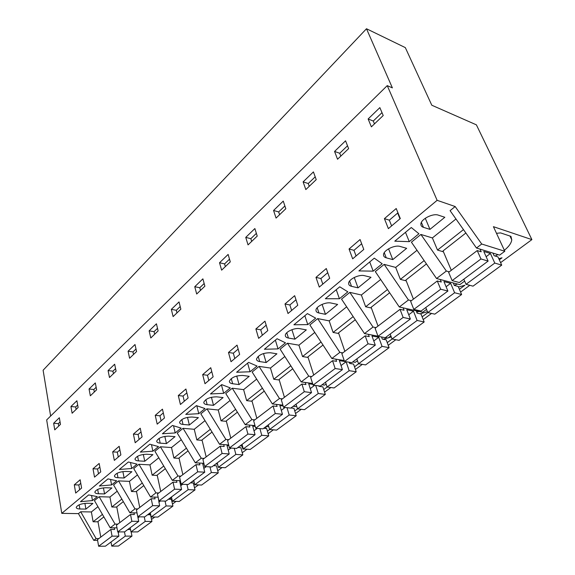 <?xml version="1.0" encoding="UTF-8"?>
<svg xmlns="http://www.w3.org/2000/svg" width="575" height="575" viewBox="0 0 575 575"><rect width="100%" height="100%" fill="white"/><g stroke="black" fill="none" stroke-linecap="round" stroke-linejoin="round"><path stroke-width="0.86" d="M387.248 85.625L392.38 87.882L366.491 28.75L405.325 47.617L431.796 105.225L476.395 124.847L531.889 239.617L493.422 226.672L504.807 251.261L481.713 244.016L455.156 206.526L437.129 200.323L387.248 85.625L46.676 419.923L61.777 513.367L437.129 200.323M504.807 251.261L499.603 255.127L476.481 248.019L481.713 244.016M464.643 281.089L459.842 284.654L436.547 278.523L446.344 271.041L449.276 271.838M426.521 309.408L422.697 312.247L399.294 306.978L408.444 299.985L411.391 300.682M390.871 335.886L387.909 338.086L385.401 337.597M357.47 360.697L355.271 362.329L352.762 361.919M326.097 383.999L324.58 385.128L322.072 384.783M296.585 405.921L295.665 406.597L293.171 406.309M268.762 426.578L265.902 426.628M531.889 239.617L500.588 262.646M469.789 285.308L460.582 292.078M431.566 313.425L423.214 319.571M395.823 339.724L388.233 345.309M362.322 364.37L355.422 369.452M330.862 387.514L324.573 392.143M301.257 409.299L295.528 413.511M273.355 429.827L268.13 433.672M246.998 449.212L242.24 452.719M222.079 467.547L217.731 470.745M198.476 484.919L194.508 487.83M176.087 501.386L172.464 504.052M154.819 517.033L151.52 519.462M495.161 256.048L497.921 254.61M504.347 250.269C508.839 246.653 511.312 243.182 511.772 239.854L510.945 236.354L500.573 232.904L496.498 233.313M269.682 429.489L267.418 431.164M266.096 428.519L265.636 426.823M327.161 387.011L323.739 389.548M297.57 408.882L294.759 410.96M358.62 363.767L354.509 366.807M349.456 362.839L350.714 362.487M392.121 339.013L387.241 342.621M383.065 339.243L387.478 337.999M388.355 337.755L391.266 336.936M416.753 312.203L419.053 311.427M458.448 287.062L464.873 285.25L459.403 289.297M454.272 285.337L457.405 284.014M420.109 313.806L427.455 311.743M427.879 312.592L422.129 316.839M381.635 337.238L382.174 337.101M213.842 465.671L214.08 465.232M243.347 448.946L242.995 449.204L241.874 445.956M191.367 482.907L192.474 481.325M169.675 499.237L171.35 497.591M498.791 258.707L502.033 257.794L499.294 259.821M149.816 513.116L149.608 514.172L149.442 513.382M148.76 514.754L149.608 514.172M149.982 513.892L150.456 513.518M366.491 28.75L43.111 370.235L50.629 416.041M368.129 118.975L371.378 126.852L383.209 115.525L379.859 107.618L368.129 118.975L373.276 121.03L374.469 123.898M77.208 482.31L80.155 479.78L81.6 488.067L75.699 493.055L74.29 484.818L77.208 482.31M140.235 428.217L142.09 436.914L135.197 442.736L133.393 434.089L140.235 428.217M158.118 330.934L150.779 337.963L149.141 330.855L156.436 323.797L158.118 330.934M184.252 401.257L180.428 404.491L178.293 395.557L185.919 389.009L188.111 397.993L184.252 401.257M210.745 367.698L213.131 376.833L204.995 383.712L202.673 374.627L210.745 367.698M171.328 309.379L173.111 316.588L180.859 309.17L179.026 301.933L171.328 309.379L176.309 310.284L176.963 312.908M260.403 325.076L264.967 321.159L267.813 330.596L258.642 338.352L255.882 328.957L260.403 325.076M202.896 278.846L204.88 286.185L196.693 294.019L194.76 286.717L202.896 278.846M245.748 237.382L254.869 228.555L257.226 236.095L248.041 244.885L245.748 237.382L250.837 238.675L256.371 233.357M303.111 181.88L305.828 189.577L316.221 179.637L313.418 171.903L303.111 181.88L308.243 183.518L309.242 186.314M358.196 254.164L352.669 258.836L349.054 248.989L360.072 239.538L363.788 249.435L358.196 254.164M334.571 151.441L337.539 159.232L348.615 148.63L345.553 140.81L334.571 151.441L339.717 153.273L340.803 156.105M292.862 309.415L288.003 313.519L284.992 303.974L294.659 295.679L297.764 305.268L292.862 309.415M326.291 268.525L329.691 278.271L319.283 287.069L315.984 277.373L326.291 268.525M273.563 210.472L276.058 218.076L285.818 208.732L283.252 201.099L273.563 210.472L278.674 211.931L279.587 214.691M239.653 354.408L231.021 361.704L228.491 352.468L237.051 345.122L239.653 354.408M108.078 370.58L114.662 364.212L116.093 371.155L109.473 377.488L108.078 370.58L112.916 371.191L115.575 368.64M155.236 415.344L162.452 409.148L164.464 417.989L157.198 424.134L155.236 415.344L159.951 415.79L163.314 412.929M96.636 389.778L90.34 395.801L89.053 388.995L95.313 382.928L96.636 389.778M115.913 449.097L119.169 446.301L120.872 454.854L114.339 460.381L112.678 451.871L115.913 449.097M100.74 471.881L94.53 477.128L92.999 468.754L99.166 463.464L100.74 471.881M136.562 351.569L129.591 358.232L128.081 351.232L135.01 344.526L136.562 351.569M70.933 406.525L72.119 413.238L78.121 407.495L76.899 400.753L70.933 406.525L75.67 406.978L76.108 409.414M384.409 218.644L388.377 228.642L400.293 218.565L396.211 208.517L384.409 218.644L389.332 220.16L391.618 225.896M230.295 261.862L221.627 270.157L219.528 262.753L228.131 254.423L230.295 261.862M59.347 417.738L60.468 424.386L54.747 429.863L53.655 423.243L59.347 417.738M455.156 206.526L450.088 210.658L476.481 248.019M97.944 506.668L91.375 511.944L80.694 511.772L78.43 513.619L61.777 513.367M117.214 491.179L109.947 497.023L99.159 496.721L94.422 500.581L110.199 527.821L115.065 524.098L117.846 524.12M137.468 474.907L129.44 481.354L118.551 480.908L113.577 484.969L129.871 512.792L134.981 508.882L137.792 508.94M158.793 457.772L149.938 464.887L138.949 464.284L133.709 468.553L150.557 496.987L155.94 492.876L158.772 492.969M181.276 439.702L171.508 447.551L160.418 446.782L154.905 451.274L172.335 480.348L178.006 476.014L180.866 476.15M205.009 420.641L194.249 429.281L183.066 428.325L177.244 433.068L195.306 462.803L201.293 458.232L204.168 458.412M230.093 400.48L218.241 410.004L206.971 408.832L200.826 413.842L219.557 444.281L225.882 439.444L228.785 439.674M256.658 379.133L243.606 389.627L232.257 388.218L225.752 393.523L245.202 424.688L251.9 419.57L254.818 419.858M284.841 356.493L270.451 368.05L259.045 366.39L252.145 372.011L272.37 403.93L279.472 398.511L282.404 398.863M314.777 332.429L298.928 345.173L287.464 343.217L280.14 349.19L301.199 381.915L308.739 376.151L311.686 376.575M346.653 306.82L329.173 320.872L317.673 318.593L309.882 324.947L331.84 358.505L339.868 352.374L342.815 352.877M380.657 279.493L361.366 295.004L349.844 292.373L341.543 299.137L364.471 333.579L373.031 327.038L375.985 327.628M417.012 250.283L395.693 267.418L384.179 264.378L375.31 271.608L399.294 306.978M455.968 218.982L432.386 237.935L420.9 234.449L411.412 242.183L436.547 278.523M423.459 227.333C421.647 226.737 420.785 225.637 420.878 224.042C420.893 219.197 432.932 213.023 438.337 215.143L444.827 217.278L429.963 229.368L423.459 227.333L421.382 222.381M84.525 498.331L88.636 494.924L97.276 496.635L92.467 500.566L80.464 501.695L84.525 498.331M332.501 292.812L339.753 286.803L347.853 291.841L339.415 298.741L325.349 298.734L332.501 292.812M311.707 321.382L307.769 324.609L293.918 324.789L307.417 313.598L315.682 318.14L311.707 321.382M370.997 277.301L364.478 275.691C359.188 274.117 348.615 279.234 348.637 283.317C348.572 284.819 349.528 285.818 351.505 286.321L358.024 287.852L370.997 277.301M358.901 270.926L374.296 258.168L382.188 263.781L373.182 271.141L358.901 270.926M406.654 248.321L400.135 246.459C394.781 244.627 383.525 250.24 383.525 254.682C383.446 256.227 384.359 257.284 386.256 257.83L392.783 259.598L406.654 248.321M299.834 328.677C294.695 327.527 285.272 331.847 285.322 335.311C285.279 336.72 286.314 337.626 288.42 338.035L294.91 339.171L306.331 329.885L299.834 328.677M278.034 348.903L264.399 349.255L277.085 338.74L285.473 342.822L278.034 348.903L275.375 340.156M198.77 413.684L185.768 414.417L196.398 405.612L205.016 408.581L198.77 413.684L196.801 405.749M134.363 466.325L131.711 468.488L119.327 469.488L128.362 461.998L137.03 464.14L134.363 466.325M111.6 484.926L99.41 485.997L107.992 478.882L116.653 480.801L111.6 484.926L110.551 479.449M239.078 384.567L232.659 383.748C230.453 383.424 229.36 382.605 229.375 381.297C231.33 377.444 235.793 375.497 242.779 375.453L249.212 376.323L239.078 384.567L236.72 376.014M409.278 241.644L418.923 233.759L411.283 227.52L394.788 241.184L409.278 241.644L405.49 232.314M250.06 371.766L236.634 372.262L248.572 362.372L257.061 366.045L250.06 371.766L247.617 363.163M213.512 405.353L207.137 404.663C204.894 404.383 203.773 403.614 203.78 402.349C205.606 398.777 209.911 396.944 216.689 396.836L223.086 397.569L213.512 405.353L211.428 397.253M226.974 390.633L223.682 393.329L210.472 393.947L221.727 384.618L230.287 387.924L226.974 390.633M189.347 425.004L198.397 417.644L192.05 417.033C185.459 417.191 181.305 418.931 179.594 422.251C179.601 423.466 180.737 424.192 183.015 424.436L189.347 425.004L187.5 417.349M125.702 471.421C119.622 471.708 115.862 473.203 114.418 475.906C114.447 476.984 115.64 477.595 117.997 477.739L124.157 478.005L131.883 471.723L125.702 471.421M178.149 430.538L175.21 432.939L162.416 433.773L172.471 425.442L181.118 428.109L178.149 430.538M104.564 493.939L111.917 487.959L105.793 487.744C99.863 488.067 96.219 489.49 94.853 492.02C94.889 493.055 96.097 493.637 98.462 493.753L104.564 493.939L103.428 487.852M166.463 443.613L160.188 443.152C157.881 442.944 156.716 442.254 156.702 441.09C158.319 437.999 162.33 436.346 168.741 436.145L175.037 436.633L166.463 443.613L164.824 436.382M140.3 452.108L149.823 444.209L158.492 446.603L152.885 451.181L140.3 452.108M144.763 461.251L138.539 460.898C136.21 460.719 135.032 460.072 135.01 458.951C136.534 456.061 140.415 454.494 146.654 454.243L152.9 454.638L144.763 461.251L143.312 454.43M266.16 362.545L276.913 353.805L270.444 352.77C263.242 352.748 258.599 354.825 256.507 358.987C256.479 360.345 257.543 361.208 259.706 361.574L266.16 362.545L263.508 353.524M79.875 508.99L85.912 509.098L92.913 503.405L86.854 503.269C81.075 503.621 77.532 504.987 76.231 507.358C76.281 508.357 77.496 508.904 79.875 508.99L79.163 504.821M337.633 304.434L331.114 303.039C325.896 301.688 315.934 306.382 315.97 310.133C315.919 311.592 316.911 312.548 318.96 313.001L325.472 314.324L337.633 304.434M395.693 267.418L400.372 279.378L424.156 260.612M400.372 279.378L406.216 280.852M384.179 264.378L408.444 299.985M361.366 295.004L365.65 306.77L387.478 289.548M365.65 306.77L371.393 308.02M349.844 292.373L373.031 327.038M377.976 336.174L364.471 333.579M329.173 320.872L333.098 332.443L353.172 316.609M333.098 332.443L338.754 333.507M317.673 318.593L339.868 352.374M344.195 360.525L331.84 358.505M298.928 345.173L302.529 356.558L321.022 341.974M302.529 356.558L308.107 357.456M287.464 343.217L308.739 376.151M312.577 383.475L301.199 381.915M270.451 368.05L273.772 379.248L290.828 365.793M273.772 379.248L279.256 379.996M259.045 366.39L279.472 398.511M282.9 405.138L272.37 403.93M243.606 389.627L246.653 400.638L262.408 388.211M246.653 400.638L252.066 401.264M232.257 388.218L251.9 419.57M254.998 425.608L245.202 424.688M218.241 410.004L221.052 420.835L235.628 409.342M221.052 420.835L226.385 421.346M206.971 408.832L225.882 439.444M242.47 446.006L240.127 445.826M228.699 444.964L219.557 444.281M194.249 429.281L196.837 439.94L210.335 429.295M196.837 439.94L202.098 440.342M183.066 428.325L201.293 458.232M217.551 464.104L215.733 463.996M203.866 463.306L195.306 462.803M171.508 447.551L173.902 458.031L186.415 448.162M173.902 458.031L179.084 458.347M160.418 446.782L178.006 476.014M193.962 481.282L192.611 481.225M180.377 480.693L172.335 480.348M149.938 464.887L152.145 475.194L163.753 466.037M152.145 475.194L157.255 475.432M138.949 464.284L155.94 492.876M171.602 497.598L170.667 497.576M158.132 497.21L150.557 496.987M129.44 481.354L131.481 491.496L142.262 482.993M131.481 491.496L136.519 491.661M118.551 480.908L134.981 508.882M150.377 513.123L149.802 513.116M137.022 512.907L129.871 512.792M109.947 497.023L111.83 506.999L121.85 499.093M111.83 506.999L116.797 507.1M99.159 496.721L115.065 524.098M116.969 527.85L110.199 527.821M91.375 511.944L93.114 521.762L102.429 514.409M93.114 521.762L98.016 521.805M98.857 538.574L96.104 538.588L93.775 540.363L78.43 513.619M80.694 511.772L96.104 538.588M97.585 540.342L93.775 540.363M432.386 237.935L437.51 250.082L463.472 229.605M437.51 250.082L443.454 251.821M420.9 234.449L446.344 271.041M242.995 449.204L242.132 445.977M381.994 112.657L373.276 121.03M74.29 484.818L78.825 484.984L80.773 483.323M78.825 484.984L79.645 489.72M133.393 434.089L138.072 434.456L139.121 439.422M138.072 434.456L141.026 431.933M149.141 330.855L154.071 331.653L154.675 334.233M157.507 328.347L154.071 331.653M178.293 395.557L183.051 396.089L184.295 401.221M183.051 396.089L186.853 392.847M202.673 374.627L207.474 375.267L208.818 380.485M207.474 375.267L211.765 371.601M180.198 306.547L176.309 310.284M255.882 328.957L260.748 329.827L266.182 325.191M260.748 329.827L262.344 335.218M194.76 286.717L199.777 287.737L200.488 290.397M204.161 283.525L199.777 287.737M251.67 241.407L250.837 238.675M315.201 176.834L308.243 183.518M349.054 248.989L353.97 250.319L356.062 255.968M353.97 250.319L361.661 243.764M347.508 145.791L339.717 153.273M284.992 303.974L289.879 304.98L291.626 310.457M289.879 304.98L295.988 299.769M315.984 277.373L320.893 278.53L322.798 284.093M320.893 278.53L327.743 272.687M284.884 205.965L278.674 211.931M228.491 352.468L233.328 353.215L234.794 358.52M233.328 353.215L238.158 349.09M113.433 373.7L112.916 371.191M159.951 415.79L161.093 420.842M89.053 388.995L93.84 389.519L94.314 391.992M96.154 387.291L93.84 389.519M112.678 451.871L117.307 452.158L119.895 449.952M117.307 452.158L118.278 457.053M92.999 468.754L97.585 468.984L98.476 473.793M97.585 468.984L99.842 467.058M128.081 351.232L132.969 351.929L133.522 354.473M135.995 349.018L132.969 351.929M77.675 405.052L75.67 406.978M389.332 220.16L397.95 212.807M219.528 262.753L224.581 263.903L225.35 266.599M229.511 259.167L224.581 263.903M53.655 423.243L58.348 423.624L58.751 426.032M60.066 421.971L58.348 423.624M429.963 229.368L425.277 218.27M92.467 500.566L91.562 495.506M339.415 298.741L336.253 289.699M307.769 324.609L304.865 315.711M358.024 287.852L354.25 277.466M373.182 271.141L369.725 261.963M392.783 259.598L388.563 248.824M294.91 339.171L291.913 329.683M131.711 468.488L130.496 462.53M399.999 218.809L397.663 213.052M223.682 393.329L221.432 384.862M124.157 478.005L122.878 471.565M175.21 432.939L173.542 425.773M152.885 451.181L151.469 444.662M85.912 509.098L84.906 503.348M325.472 314.324L322.101 304.376M501.723 265.125L494.78 263.062L466.03 284.309L473.017 286.163L501.723 265.125L497.957 256.896L494.119 255.724L492.904 253.065M479.996 249.097L481.203 251.792L477.221 250.578L480.959 258.958L452.13 280.622L448.629 272.334L477.221 250.578M494.78 263.062L490.432 253.482L483.776 251.447L488.118 261.086L480.959 258.958M465.872 233.004L443.059 250.894L451.303 270.3M488.118 261.086L459.324 282.533L452.13 280.622M490.432 253.482L486.141 256.702M466.03 284.309L463.824 279.184M461.617 294.522L454.617 292.747L427.793 312.57L434.815 314.158L461.617 294.522L458.182 286.429L454.308 285.416L453.251 282.922M440.242 279.493L441.291 282.023L437.28 280.974L440.694 289.218L413.813 309.415L410.622 301.271L437.28 280.974M454.617 292.747L450.649 283.324L443.936 281.563L447.896 291.043L440.694 289.218M426.449 263.918L405.893 280.039L413.432 299.129M447.896 291.043L421.044 311.046L413.813 309.415M450.649 283.324L446.099 286.738M427.793 312.57L425.773 307.532M424.163 321.971L417.127 320.455L392.035 338.998L399.086 340.35L424.163 321.971L421.015 314.015L417.119 313.145L416.192 310.78M403.132 307.841L404.052 310.227L400.027 309.328L403.14 317.436L378.027 336.31L375.101 328.303L400.027 309.328M417.127 320.455L413.497 311.19L406.755 309.681L410.378 318.996L403.14 317.436M389.663 292.768L371.127 307.302L378.027 326.075M410.378 318.996L385.272 337.697L378.027 336.31M413.497 311.19L408.732 314.762M392.035 338.998L390.188 334.039M389.103 347.667L382.052 346.373L358.534 363.752L365.585 364.902L389.103 347.667L386.213 339.839L382.317 339.099L381.534 336.979M368.402 334.334L369.222 336.612L365.19 335.843L368.043 343.814L344.526 361.481L341.845 353.618L365.19 335.843M382.052 346.373L378.724 337.266L371.975 335.98L375.288 345.137L368.043 343.814M355.264 319.743L338.531 332.86L344.856 351.325M375.288 345.137L351.771 362.66L344.526 361.481M378.724 337.266L373.779 340.975M358.534 363.752L356.838 358.879M356.22 371.766L349.162 370.681L327.074 387.004L334.118 387.96L356.22 371.766L353.567 364.076L349.665 363.45L349.255 362.25M335.85 359.159L336.583 361.344L332.551 360.69L335.16 368.518L313.095 385.099L310.637 377.372L332.551 360.69M344.518 361.474L339.365 360.633L342.405 369.632L335.16 368.518M341.025 365.542L346.1 361.74L349.162 370.681M323.021 345.029L307.92 356.874L313.72 375.022M342.405 369.632L320.318 386.084L313.095 385.099M327.074 387.004L325.515 382.217M325.313 394.414L318.27 393.508L297.483 408.875L304.506 409.666L325.313 394.414L322.87 386.86L318.974 386.335L318.83 385.882M305.26 382.476L305.922 384.567L301.904 384.021L304.297 391.712L283.547 407.301L281.29 399.711L301.904 384.021M312.857 384.359L308.732 383.798L311.521 392.639L304.297 391.712M315.697 385.458L318.27 393.508M292.74 368.776L279.098 379.471L284.438 397.318M311.521 392.639L290.749 408.113L283.547 407.301M314.662 385.315L310.256 388.621M297.483 408.875L296.046 404.168M296.204 415.747L289.189 414.999L269.589 429.482L276.589 430.122L296.204 415.747L293.962 408.322L290.928 407.984M276.474 404.405L277.071 406.417L273.067 405.972L275.267 413.526L255.717 428.21L253.647 420.749L273.067 405.972M283.152 405.964L279.896 405.598L282.462 414.287L275.267 413.526M287.004 407.697L289.189 414.999M264.248 391.115L251.929 400.775L256.845 418.32M282.462 414.287L262.89 428.871L255.717 428.21M285.114 407.481L281.297 410.342M269.589 429.482L268.273 424.86M268.755 435.864L261.762 435.268L243.261 448.946L250.218 449.449L268.755 435.864L266.678 428.569L263.666 428.296M249.334 425.076L249.873 427.024L245.892 426.657L247.918 434.075L229.468 447.939L227.563 440.608L245.892 426.657M255.214 426.384L252.713 426.154L255.07 434.693L247.918 434.075M259.893 428.598L261.762 435.268M237.396 412.174L226.27 420.9L230.798 438.143M255.07 434.693L236.598 448.457L229.468 447.939M257.277 428.353L253.999 430.812M243.261 448.946L242.046 444.396M242.815 454.875L235.865 454.408L218.363 467.346L225.278 467.727L242.815 454.875L240.896 447.709L237.899 447.487M223.704 444.59L224.193 446.473L220.239 446.186L222.101 453.474L204.664 466.577L202.903 459.375L220.239 446.186M228.886 445.704L227.039 445.567L229.209 453.955L222.101 453.474M234.255 448.284L235.865 454.408M212.038 432.062L201.998 439.94L206.166 456.888M229.209 453.955L211.744 466.972L204.664 466.577M231.021 448.054L228.225 450.146M218.363 467.346L217.242 462.875M218.263 472.866L211.363 472.513L194.781 484.768L201.653 485.041L218.263 472.866L216.495 465.822L213.519 465.649M199.46 463.048L199.899 464.873L195.974 464.65L197.692 471.816L181.19 484.222L179.565 477.142L195.974 464.65M204.039 464.003L202.745 463.932L204.757 472.176L197.692 471.816M209.968 466.871L211.363 472.513M188.054 450.872L178.998 457.973L182.85 474.641M204.757 472.176L188.212 484.502L181.19 484.222M206.202 466.663L203.845 468.431M194.781 484.768L193.746 480.377M195.004 489.922L188.147 489.67L172.421 501.292L179.235 501.472L195.004 489.922L193.365 482.986L190.411 482.863M176.489 480.527L176.892 482.303L172.996 482.137L174.584 489.181L158.937 500.94L157.442 493.982L172.996 482.137M180.536 481.361L179.738 481.332L181.592 489.433L174.584 489.181M186.932 484.452L188.147 489.67M165.341 468.683L157.183 475.079L160.741 491.474M181.592 489.433L165.902 501.12L158.937 500.94M182.713 484.279L180.751 485.753M172.421 501.292L171.465 496.98M172.924 506.101L166.125 505.95L151.182 516.99L157.945 517.076L172.924 506.101L171.407 499.287L168.475 499.208M154.704 497.109L155.07 498.834L151.211 498.726L152.67 505.648L137.813 516.81L136.433 509.975L151.211 498.726M158.269 497.849L159.62 505.806L152.67 505.648M165.061 501.098L166.125 505.95M143.793 485.58L136.455 491.338L139.739 507.452M159.62 505.806L144.72 516.903L137.813 516.81L138.748 521.352L131.862 521.288L117.738 531.897L116.466 525.169L130.511 514.481L131.862 521.288M160.447 500.983L158.837 502.183M151.182 516.99L150.298 512.749M151.937 521.475L145.195 521.41L130.985 531.911L137.691 531.918L151.937 521.475L150.542 514.776L147.631 514.733M134.004 512.857L134.342 514.539L130.511 514.481M144.268 516.896L145.195 521.41M123.33 501.63L116.739 506.798L119.78 522.646M138.748 521.352L124.581 531.904L117.738 531.897M139.315 516.832L138.029 517.795M130.985 531.911L130.166 527.742M131.977 536.108L125.292 536.123L111.758 546.121L118.4 546.056L131.977 536.108L131.15 531.911M130.518 529.525L127.794 529.51M114.317 527.836L114.626 529.474L110.831 529.46L112.075 536.152L98.641 546.25L97.462 539.637L110.831 529.46M118.098 531.897L118.903 536.137L112.075 536.152M124.473 531.904L125.292 536.123M103.867 516.889L97.966 521.518L100.776 537.115M118.903 536.137L105.412 546.185L98.641 546.25M119.226 531.897L118.234 532.637M111.758 546.121L111.004 542.024M169.266 498.618L169.402 499.229M349.607 281.067L351.505 286.321M384.258 252.684L386.256 257.83M286.767 332.745L288.42 338.035M231.258 378.594L232.659 383.748M205.857 399.625L207.137 404.663M181.851 419.527L183.015 424.436M117.12 473.268L117.997 477.739M97.671 489.426L98.462 493.753M159.124 438.38L160.188 443.152M137.576 456.27L138.539 460.898M258.175 356.335L259.706 361.574M317.177 307.704L318.96 313.001M509.975 236.03L511.772 239.854"/></g></svg>
